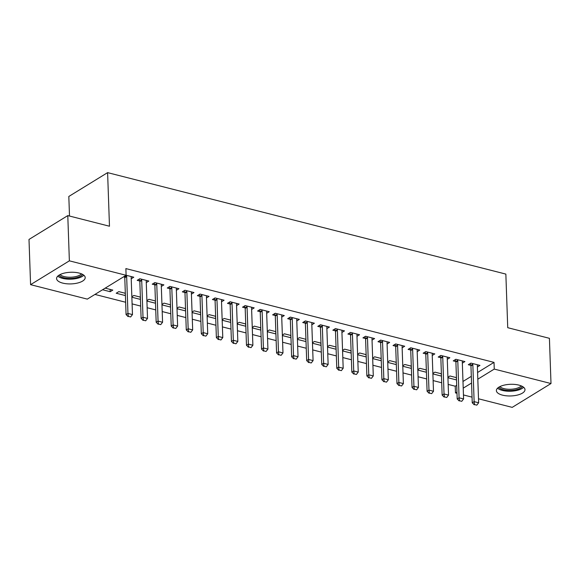 <?xml version="1.0" encoding="UTF-8"?>
<svg xmlns="http://www.w3.org/2000/svg" width="580" height="580" viewBox="0 0 580 580"><rect width="100%" height="100%" fill="white"/><g stroke="black" fill="none" stroke-linecap="round" stroke-linejoin="round"><path stroke-width="0.87" d="M79.069 273.057A14.311 5.829 -2 0 1 85.202 277.581A14.311 5.829 -2 0 1 77.604 283.033A14.311 5.829 -2 0 1 62.72 283.105A14.311 5.829 -2 0 1 56.586 278.581A14.311 5.829 -2 0 1 64.184 273.129A14.311 5.829 -2 0 1 79.069 273.057M518.861 385.105A14.311 5.829 -2 0 1 524.994 389.629A14.311 5.829 -2 0 1 517.396 395.082A14.311 5.829 -2 0 1 502.512 395.147A14.311 5.829 -2 0 1 496.378 390.623A14.311 5.829 -2 0 1 503.976 385.171A14.311 5.829 -2 0 1 518.861 385.105M94.96 294.43L125.635 302.245M132.095 303.891L140.686 306.073M147.146 307.719L155.737 309.909M162.197 311.554L170.788 313.744M177.248 315.389L185.839 317.579M192.299 319.225L200.89 321.414M207.35 323.06L215.941 325.25M222.401 326.895L230.992 329.085M237.452 330.731L246.043 332.92M252.503 334.566L261.094 336.755M267.554 338.401L276.145 340.59M282.605 342.236L291.196 344.426M297.656 346.071L306.247 348.254M312.707 349.899L321.298 352.089M327.758 353.735L336.349 355.924M342.809 357.57L351.4 359.76M357.86 361.405L366.451 363.595M372.911 365.24L381.502 367.43M387.962 369.076L396.553 371.265M403.013 372.911L411.604 375.101M418.064 376.746L426.655 378.936M433.115 380.582L441.706 382.771M448.166 384.417L455.235 386.215L455.474 392.914L456.946 392.007M87.319 299.12L30.58 284.664L69.368 260.833L126.106 275.29L87.319 299.12M69.368 260.833L67.787 215.608L29 239.438L30.58 284.664M69.506 216.05L68.817 196.46L107.604 172.63L505.854 274.094L507.732 327.693L549.419 338.314L551 383.539L512.212 407.37L478.507 398.786M472.048 397.14L463.456 394.951M456.997 393.305L455.474 392.914M125.164 293.241L125.396 295.438M125.244 295.539L116.21 293.233L118.835 291.624L125.324 293.277M146.269 282.619L148.828 281.046L139.794 278.741L137.177 280.357L139.729 281.003M155.266 300.904L155.498 303.108M155.346 303.202L146.914 301.056M146.899 300.549L148.937 299.294L155.425 300.947M176.371 290.283L178.93 288.717L169.897 286.411L167.279 288.021L169.831 288.673M185.368 308.575L185.6 310.779M185.448 310.873L177.016 308.727M177.001 308.212L179.039 306.965L185.528 308.618M206.473 297.953L209.032 296.38L199.999 294.082L197.381 295.691L199.933 296.344M215.47 316.245L215.702 318.449M215.55 318.543L207.118 316.397M207.104 315.882L209.141 314.635L215.63 316.288M236.575 305.624L239.134 304.05L230.1 301.752L227.483 303.362L230.035 304.014M245.572 323.915L245.804 326.119M245.652 326.214L237.22 324.068M237.206 323.553L239.243 322.299L245.731 323.959M266.677 313.294L269.236 311.721L260.202 309.423L257.585 311.032L260.137 311.685M275.674 331.586L275.906 333.783M275.754 333.884L267.322 331.731M267.308 331.224L269.345 329.969L275.833 331.622M296.779 320.965L299.338 319.392L290.305 317.093L287.687 318.703L290.239 319.348M305.776 339.249L306.008 341.453M305.856 341.548L297.424 339.401M297.41 338.894L299.447 337.64L305.935 339.293M326.881 328.628L329.44 327.062L320.406 324.757L317.789 326.366L320.341 327.019M335.878 346.92L336.11 349.124M335.958 349.218L327.526 347.072M327.512 346.557L329.549 345.31L336.037 346.963M356.983 336.298L359.542 334.732L350.516 332.427L347.891 334.036L350.443 334.689M365.98 354.59L366.219 356.794M366.06 356.888L357.628 354.743M357.613 354.228L359.651 352.981L366.139 354.634M387.085 343.969L389.644 342.396L380.618 340.098L377.993 341.707L380.545 342.36M396.082 362.261L396.321 364.465M396.162 364.559L387.73 362.413M387.715 361.898L389.753 360.644L396.241 362.304M417.187 351.639L419.746 350.066L410.72 347.768L408.095 349.377L410.647 350.03M426.184 369.931L426.423 372.128M426.264 372.229L417.832 370.083M417.817 369.569L419.855 368.314L426.343 369.967M447.289 359.31L449.848 357.737L440.822 355.438L438.197 357.048L440.749 357.693M456.286 377.602L456.525 379.798M456.366 379.9L447.934 377.747M447.92 377.239L449.957 375.985L456.446 377.638M477.391 366.981L479.95 365.407L470.924 363.102L468.299 364.719L470.851 365.364M455.235 386.215L456.714 385.309M462.985 381.459L471.315 376.333M477.587 372.483L494.022 362.384L125.874 268.591L126.106 275.29M462.34 363.145L464.899 361.572L455.873 359.274L453.248 360.883L455.8 361.529M441.235 373.766L441.474 375.963M441.315 376.065L432.883 373.911M432.868 373.404L434.906 372.15L441.395 373.803M432.238 355.475L434.797 353.901L425.771 351.603L423.146 353.213L425.698 353.865M411.133 366.096L411.372 368.3M411.213 368.394L402.781 366.248M402.766 365.733L404.804 364.479L411.292 366.132M402.136 347.804L404.695 346.231L395.669 343.933L393.044 345.542L395.596 346.195M381.031 358.425L381.27 360.63M381.111 360.724L372.679 358.578M372.664 358.063L374.702 356.816L381.19 358.469M372.034 340.134L374.593 338.56L365.567 336.262L362.942 337.872L365.494 338.524M350.929 350.755L351.161 352.959M351.009 353.053L342.577 350.907M342.562 350.392L344.6 349.145L351.089 350.798M341.932 332.463L344.491 330.897L335.465 328.592L332.84 330.201L335.392 330.854M320.827 343.084L321.059 345.288M320.907 345.383L312.475 343.237M312.461 342.729L314.498 341.475L320.986 343.128M311.83 324.8L314.389 323.227L305.356 320.921L302.738 322.538L305.29 323.183M290.725 335.421L290.957 337.618M290.805 337.719L282.373 335.566M282.358 335.059L284.396 333.805L290.885 335.457M281.728 317.13L284.287 315.556L275.254 313.258L272.636 314.868L275.188 315.513M260.623 327.751L260.855 329.947M260.703 330.049L252.271 327.903M252.256 327.388L254.294 326.134L260.782 327.787M251.626 309.459L254.185 307.886L245.151 305.587L242.534 307.197L245.086 307.849M230.521 320.08L230.753 322.284M230.601 322.379L222.169 320.232M222.155 319.718L224.192 318.464L230.68 320.124M221.524 301.788L224.083 300.215L215.049 297.917L212.432 299.526L214.984 300.179M200.419 312.41L200.651 314.614M200.499 314.708L192.067 312.562M192.052 312.047L194.09 310.8L200.579 312.453M191.422 294.118L193.981 292.552L184.947 290.246L182.33 291.856L184.882 292.508M170.317 304.739L170.549 306.943M170.397 307.037L161.965 304.892M161.951 304.384L163.988 303.13L170.476 304.783M161.32 286.447L163.879 284.882L154.846 282.576L152.228 284.185L154.78 284.838M140.215 297.069L140.447 299.273M140.295 299.367L131.863 297.221M131.849 296.714L133.886 295.459L140.375 297.112M131.218 278.784L133.777 277.211L126.106 275.254M124.678 277.168L123.525 276.877M110.113 289.406L110.193 291.704L112.81 290.094L105.183 288.151M110.193 291.704L102.566 289.761M494.022 362.384L494.254 369.083L551 383.539M67.787 215.608L109.475 226.229L107.604 172.63M463.217 388.158L471.554 383.032M477.818 379.182L494.254 369.083M474.549 404.579L476.803 405.152L474.549 404.579L474.128 401.628L472.243 402.788L470.953 365.937A1.834 1.363 58.4 0 0 470.866 365.407L470.293 363.493M477.579 364.805L477.412 365.436A1.834 1.363 58.4 0 0 477.354 365.929L478.645 402.781L474.128 401.628L472.845 364.776A1.834 1.363 58.4 0 0 472.751 364.255L472.533 363.515M476.803 405.152L478.645 402.781M472.243 402.788L474.23 404.767M459.498 400.744L461.752 401.316L459.498 400.744L459.077 397.793L457.192 398.953L455.902 362.101A1.834 1.363 58.4 0 0 455.815 361.579L455.242 359.658M462.528 360.97L462.361 361.601A1.834 1.363 58.4 0 0 462.303 362.094L463.594 398.946L459.077 397.793L457.794 360.941A1.834 1.363 58.4 0 0 457.7 360.419L457.482 359.68M461.752 401.316L463.594 398.946M457.192 398.953L459.179 400.932M444.447 396.909L446.701 397.481L444.447 396.909L444.026 393.958L442.141 395.118L440.851 358.266A1.834 1.363 58.4 0 0 440.764 357.744L440.191 355.823M447.477 357.135L447.31 357.766A1.834 1.363 58.4 0 0 447.252 358.259L448.543 395.111L444.026 393.958L442.743 357.106A1.834 1.363 58.4 0 0 442.649 356.584L442.431 355.844M446.701 397.481L448.543 395.111M442.141 395.118L444.128 397.097M522.435 386.461A12.39 5.046 -2 0 1 515.779 389.854A12.39 5.046 -2 0 1 498.706 387.288M499.844 386.635A11.47 4.669 178 0 0 515.366 388.687A11.47 4.669 178 0 0 521.26 385.888M497.56 388.194A14.225 5.793 178 0 0 516.562 390.507A14.225 5.793 178 0 0 523.646 387.28M82.643 274.412A12.39 5.046 -2 0 1 75.987 277.805A12.39 5.046 -2 0 1 58.913 275.239M60.052 274.594A11.47 4.669 178 0 0 75.574 276.638A11.47 4.669 178 0 0 81.468 273.847M57.768 276.145A14.225 5.793 178 0 0 76.77 278.458A14.225 5.793 178 0 0 83.853 275.232M429.396 393.073L431.65 393.646L429.396 393.073L428.975 390.123L427.09 391.283L425.8 354.431A1.834 1.363 58.4 0 0 425.713 353.909L425.14 351.988M432.426 353.3L432.26 353.93A1.834 1.363 58.4 0 0 432.201 354.423L433.492 391.275L428.975 390.123L427.692 353.271A1.834 1.363 58.4 0 0 427.598 352.749L427.38 352.009M431.65 393.646L433.492 391.275M427.09 391.283L429.077 393.269M414.345 389.238L416.599 389.811L414.345 389.238L413.924 386.287L412.039 387.447L410.749 350.595A1.834 1.363 58.4 0 0 410.662 350.074L410.089 348.152M417.375 349.464L417.209 350.102A1.834 1.363 58.4 0 0 417.15 350.588L418.441 387.44L413.924 386.287L412.641 349.435A1.834 1.363 58.4 0 0 412.547 348.913L412.329 348.181M416.599 389.811L418.441 387.44M412.039 387.447L414.026 389.434M399.294 385.403L401.548 385.976L399.294 385.403L398.873 382.452L396.988 383.612L395.698 346.76A1.834 1.363 58.4 0 0 395.611 346.238L395.038 344.317M402.324 345.629L402.158 346.267A1.834 1.363 58.4 0 0 402.099 346.753L403.39 383.605L398.873 382.452L397.59 345.6A1.834 1.363 58.4 0 0 397.496 345.078L397.278 344.346M401.548 385.976L403.39 383.605M396.988 383.612L398.975 385.599M384.243 381.567L386.498 382.147L384.243 381.567L383.822 378.624L381.937 379.777L380.647 342.925A1.834 1.363 58.4 0 0 380.56 342.403L379.987 340.482M387.273 341.794L387.107 342.432A1.834 1.363 58.4 0 0 387.048 342.918L388.339 379.77L383.822 378.624L382.539 341.772A1.834 1.363 58.4 0 0 382.445 341.243L382.227 340.511M386.498 382.147L388.339 379.77M381.937 379.777L383.924 381.763M369.192 377.732L371.447 378.312L369.192 377.732L368.771 374.789L366.886 375.949L365.596 339.097A1.834 1.363 58.4 0 0 365.509 338.568L364.936 336.646M372.222 337.959L372.055 338.597A1.834 1.363 58.4 0 0 371.998 339.082L373.288 375.934L368.771 374.789L367.488 337.937A1.834 1.363 58.4 0 0 367.394 337.408L367.176 336.675M371.447 378.312L373.288 375.934M366.886 375.949L368.873 377.928M354.141 373.897L356.395 374.477L354.141 373.897L353.72 370.954L351.835 372.113L350.545 335.262A1.834 1.363 58.4 0 0 350.458 334.732L349.885 332.811M357.171 334.123L357.005 334.762A1.834 1.363 58.4 0 0 356.946 335.247L358.237 372.099L353.72 370.954L352.437 334.102A1.834 1.363 58.4 0 0 352.343 333.572L352.125 332.84M356.395 374.477L358.237 372.099M351.835 372.113L353.822 374.093M339.09 370.062L341.344 370.642L339.09 370.062L338.669 367.118L336.784 368.278L335.494 331.426A1.834 1.363 58.4 0 0 335.407 330.897L334.834 328.983M342.12 330.288L341.954 330.926A1.834 1.363 58.4 0 0 341.895 331.419L343.186 368.264L338.669 367.118L337.379 330.267A1.834 1.363 58.4 0 0 337.292 329.737L337.074 329.005M341.344 370.642L343.186 368.264M336.784 368.278L338.771 370.257M324.039 366.234L326.293 366.806L324.039 366.234L323.618 363.283L321.733 364.443L320.443 327.591A1.834 1.363 58.4 0 0 320.356 327.062L319.783 325.148M327.069 326.453L326.902 327.091A1.834 1.363 58.4 0 0 326.844 327.584L328.135 364.436L323.618 363.283L322.328 326.431A1.834 1.363 58.4 0 0 322.241 325.902L322.023 325.17M326.293 366.806L328.135 364.436M321.733 364.443L323.72 366.422M308.988 362.399L311.243 362.971L308.988 362.399L308.567 359.448L306.682 360.608L305.392 323.756A1.834 1.363 58.4 0 0 305.305 323.227L304.732 321.313M312.018 322.625L311.851 323.256A1.834 1.363 58.4 0 0 311.793 323.749L313.084 360.601L308.567 359.448L307.277 322.596A1.834 1.363 58.4 0 0 307.19 322.074L306.972 321.334M311.243 362.971L313.084 360.601M306.682 360.608L308.669 362.587M293.937 358.563L296.192 359.136L293.937 358.563L293.516 355.613L291.631 356.772L290.341 319.921A1.834 1.363 58.4 0 0 290.254 319.399L289.681 317.477M296.967 318.79L296.8 319.421A1.834 1.363 58.4 0 0 296.743 319.913L298.033 356.765L293.516 355.613L292.226 318.761A1.834 1.363 58.4 0 0 292.139 318.239L291.921 317.499M296.192 359.136L298.033 356.765M291.631 356.772L293.618 358.752M278.886 354.728L281.14 355.301L278.886 354.728L278.465 351.777L276.58 352.937L275.29 316.086A1.834 1.363 58.4 0 0 275.203 315.563L274.63 313.642M281.916 314.954L281.75 315.585A1.834 1.363 58.4 0 0 281.692 316.078L282.982 352.93L278.465 351.777L277.175 314.925A1.834 1.363 58.4 0 0 277.088 314.404L276.87 313.664M281.14 355.301L282.982 352.93M276.58 352.937L278.567 354.916M263.835 350.893L266.089 351.465L263.835 350.893L263.414 347.942L261.529 349.102L260.239 312.25A1.834 1.363 58.4 0 0 260.152 311.728L259.579 309.807M266.865 311.119L266.699 311.75A1.834 1.363 58.4 0 0 266.64 312.243L267.931 349.095L263.414 347.942L262.124 311.09A1.834 1.363 58.4 0 0 262.037 310.568L261.819 309.829M266.089 351.465L267.931 349.095M261.529 349.102L263.516 351.089M248.784 347.058L251.038 347.63L248.784 347.058L248.363 344.107L246.478 345.267L245.188 308.415A1.834 1.363 58.4 0 0 245.101 307.893L244.528 305.972M251.814 307.284L251.648 307.922A1.834 1.363 58.4 0 0 251.589 308.408L252.88 345.26L248.363 344.107L247.073 307.255A1.834 1.363 58.4 0 0 246.986 306.733L246.768 306.001M251.038 347.63L252.88 345.26M246.478 345.267L248.465 347.253M233.733 343.222L235.987 343.795L233.733 343.222L233.312 340.271L231.427 341.431L230.137 304.58A1.834 1.363 58.4 0 0 230.05 304.058L229.477 302.137M236.763 303.449L236.596 304.087A1.834 1.363 58.4 0 0 236.538 304.572L237.829 341.424L233.312 340.271L232.022 303.427A1.834 1.363 58.4 0 0 231.935 302.898L231.717 302.165M235.987 343.795L237.829 341.424M231.427 341.431L233.414 343.418M218.682 339.387L220.936 339.967L218.682 339.387L218.261 336.443L216.376 337.596L215.086 300.752A1.834 1.363 58.4 0 0 214.999 300.223L214.426 298.301M221.712 299.613L221.545 300.251A1.834 1.363 58.4 0 0 221.487 300.737L222.778 337.589L218.261 336.443L216.971 299.592A1.834 1.363 58.4 0 0 216.884 299.062L216.666 298.33M220.936 339.967L222.778 337.589M216.376 337.596L218.363 339.583M203.631 335.552L205.886 336.132L203.631 335.552L203.21 332.608L201.325 333.768L200.035 296.916A1.834 1.363 58.4 0 0 199.948 296.387L199.375 294.466M206.661 295.778L206.494 296.416A1.834 1.363 58.4 0 0 206.436 296.902L207.727 333.754L203.21 332.608L201.92 295.757A1.834 1.363 58.4 0 0 201.833 295.227L201.615 294.495M205.886 336.132L207.727 333.754M201.325 333.768L203.312 335.748M188.58 331.716L190.835 332.296L188.58 331.716L188.159 328.773L186.274 329.933L184.984 293.081A1.834 1.363 58.4 0 0 184.897 292.552L184.324 290.631M191.61 291.943L191.444 292.581A1.834 1.363 58.4 0 0 191.386 293.067L192.676 329.918L188.159 328.773L186.869 291.921A1.834 1.363 58.4 0 0 186.782 291.392L186.564 290.66M190.835 332.296L192.676 329.918M186.274 329.933L188.261 331.912M173.529 327.881L175.784 328.461L173.529 327.881L173.108 324.938L171.223 326.098L169.933 289.246A1.834 1.363 58.4 0 0 169.846 288.717L169.273 286.803M176.559 288.108L176.393 288.746A1.834 1.363 58.4 0 0 176.334 289.239L177.625 326.09L173.108 324.938L171.818 288.086A1.834 1.363 58.4 0 0 171.731 287.557L171.513 286.825M175.784 328.461L177.625 326.09M171.223 326.098L173.21 328.077M158.478 324.053L160.732 324.626L158.478 324.053L158.057 321.102L156.172 322.262L154.882 285.411A1.834 1.363 58.4 0 0 154.795 284.882L154.222 282.967M161.508 284.272L161.334 284.911A1.834 1.363 58.4 0 0 161.284 285.404L162.574 322.255L158.057 321.102L156.767 284.251A1.834 1.363 58.4 0 0 156.68 283.721L156.462 282.989M160.732 324.626L162.574 322.255M156.172 322.262L158.159 324.242M143.427 320.218L145.681 320.791L143.427 320.218L143.006 317.267L141.121 318.427L139.831 281.575A1.834 1.363 58.4 0 0 139.744 281.046L139.171 279.132M146.457 280.445L146.283 281.075A1.834 1.363 58.4 0 0 146.232 281.568L147.523 318.42L143.006 317.267L141.716 280.415A1.834 1.363 58.4 0 0 141.629 279.894L141.411 279.154M145.681 320.791L147.523 318.42M141.121 318.427L143.108 320.406M128.376 316.383L130.631 316.955L128.376 316.383L127.955 313.432L126.07 314.592L124.78 277.74A1.834 1.363 58.4 0 0 124.693 277.218L124.424 276.327M131.406 276.609L131.232 277.24A1.834 1.363 58.4 0 0 131.181 277.733L132.472 314.585L127.955 313.432L126.665 276.58A1.834 1.363 58.4 0 0 126.578 276.058L126.36 275.319M130.631 316.955L132.472 314.585M126.07 314.592L128.057 316.571M472.751 364.255L470.866 365.407M472.845 364.776L470.953 365.937M457.7 360.419L455.815 361.579M457.794 360.941L455.902 362.101M442.649 356.584L440.764 357.744M442.743 357.106L440.851 358.266M427.598 352.749L425.713 353.909M427.692 353.271L425.8 354.431M412.547 348.913L410.662 350.074M412.641 349.435L410.749 350.595M397.496 345.078L395.611 346.238M397.59 345.6L395.698 346.76M382.445 341.243L380.56 342.403M382.539 341.772L380.647 342.925M367.394 337.408L365.509 338.568M367.488 337.937L365.596 339.097M352.343 333.572L350.458 334.732M352.437 334.102L350.545 335.262M337.292 329.737L335.407 330.897M337.379 330.267L335.494 331.426M322.241 325.902L320.356 327.062M322.328 326.431L320.443 327.591M307.19 322.074L305.305 323.227M307.277 322.596L305.392 323.756M292.139 318.239L290.254 319.399M292.226 318.761L290.341 319.921M277.088 314.404L275.203 315.563M277.175 314.925L275.29 316.086M262.037 310.568L260.152 311.728M262.124 311.09L260.239 312.25M246.986 306.733L245.101 307.893M247.073 307.255L245.188 308.415M231.935 302.898L230.05 304.058M232.022 303.427L230.137 304.58M216.884 299.062L214.999 300.223M216.971 299.592L215.086 300.752M201.833 295.227L199.948 296.387M201.92 295.757L200.035 296.916M186.782 291.392L184.897 292.552M186.869 291.921L184.984 293.081M171.731 287.557L169.846 288.717M171.818 288.086L169.933 289.246M156.68 283.721L154.795 284.882M156.767 284.251L154.882 285.411M141.629 279.894L139.744 281.046M141.716 280.415L139.831 281.575M126.578 276.058L124.693 277.218M126.665 276.58L124.78 277.74"/></g></svg>
